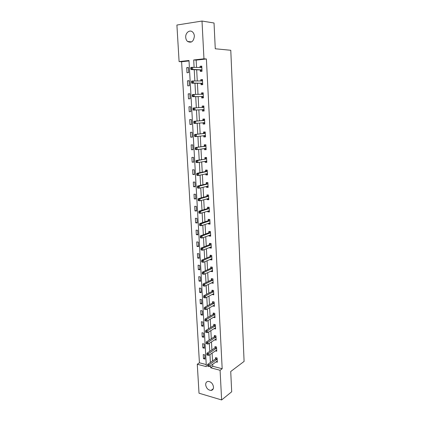 <?xml version="1.0" encoding="UTF-8"?>
<svg xmlns="http://www.w3.org/2000/svg" width="421" height="421" viewBox="0 0 421 421"><rect width="100%" height="100%" fill="white"/><g stroke="black" fill="none" stroke-linecap="round" stroke-linejoin="round"><path stroke-width="0.63" d="M194.37 36.117C193.681 41.474 191.418 43.263 187.577 41.474C186.471 40.479 185.85 39.106 185.719 37.343C185.298 32.817 189.782 29.286 192.586 32.022C193.655 33.022 194.249 34.385 194.37 36.117M213.51 387.041C213.521 389.046 212.7 390.183 211.053 390.441C208.116 390.141 206.316 388.257 205.664 384.799C205.653 382.752 206.495 381.61 208.2 381.379C211.105 381.726 212.873 383.615 213.51 387.041M202.006 21.05L214.031 22.997L215.268 48.778L230.782 50.278L244.096 361.407L230.724 371.511L231.692 391.777L221.625 399.95L199.012 393.203L197.275 364.26L206.369 366.649L188.992 60.498L179.099 61.608L176.904 25.039L202.006 21.05L203.959 58.814L193.697 59.966L194.097 67.255M189.018 60.924L181.593 61.755L199.422 362.802L197.275 364.26M181.593 61.755L179.099 61.608M199.422 362.802L206.253 364.581M205.001 359.081L204.764 354.919L203.243 354.54L203.48 358.697L205.001 359.081M204.38 348.235L204.138 344.041L202.617 343.683L202.859 347.867L204.38 348.235M203.753 337.305L203.511 333.074L201.985 332.737L202.227 336.958L203.753 337.305M203.127 326.286L202.885 322.023L201.349 321.702L201.596 325.954L203.127 326.286M202.49 315.176L202.248 310.882L200.706 310.577L200.954 314.866L202.49 315.176M201.854 303.978L201.606 299.647L200.064 299.368L200.312 303.688L201.854 303.978M201.206 292.69L200.959 288.322L199.412 288.064L199.659 292.421L201.206 292.69M200.559 281.307L200.307 276.907L198.754 276.665L199.007 281.06L200.559 281.307M199.901 269.835L199.649 265.398L198.091 265.177L198.344 269.608L199.901 269.835M199.244 258.268L198.986 253.789L197.423 253.595L197.681 258.057L199.244 258.268M198.575 246.601L198.317 242.091L196.749 241.912L197.007 246.417L198.575 246.601M197.907 234.844L197.644 230.292L196.07 230.14L196.333 234.681L197.907 234.844M197.228 222.983L196.965 218.399L195.386 218.262L195.649 222.841L197.228 222.983M196.544 211.026L196.281 206.401L194.697 206.29L194.96 210.91L196.544 211.026M195.854 198.97L195.591 194.302L194.002 194.218L194.27 198.875L195.854 198.97M195.16 186.808L194.891 182.104L193.297 182.046L193.571 186.74L195.16 186.808M194.46 174.547L194.192 169.805L192.592 169.763L192.865 174.499L194.46 174.547M193.755 162.18L193.481 157.396L191.876 157.386L192.15 162.159L193.755 162.18M193.044 149.708L192.765 144.882L191.155 144.898L191.434 149.713L193.044 149.708M192.323 137.13L192.044 132.262L190.429 132.299L190.708 137.157L192.323 137.13M191.602 124.442L191.318 119.532L189.697 119.596L189.982 124.495L191.602 124.442M190.871 111.644L190.587 106.697L188.961 106.787L189.245 111.723L190.871 111.644M190.134 98.74L189.845 93.746L188.213 93.862L188.503 98.846L190.134 98.74M189.387 85.721L189.103 80.679L187.461 80.821L187.75 85.852L189.387 85.721M188.64 72.586L188.35 67.502L186.703 67.67L186.998 72.744L188.64 72.586M212.689 364.212L212.8 366.291L222.177 368.733L206.385 58.982L196.149 60.124L196.544 67.371M196.675 69.797L197.281 80.937M197.407 83.258L198.012 94.383M198.133 96.598L198.738 107.702M198.854 109.828L199.449 120.832M199.57 123.016L200.159 133.841M200.28 136.088L200.859 146.74M200.985 149.045L201.554 159.522M201.685 161.885L202.243 172.194M202.375 174.615L202.927 184.756M203.064 187.24L203.606 197.212M203.743 199.749L204.274 209.563M204.417 212.152L204.943 221.804M205.085 224.451L205.601 233.944M205.748 236.644L206.258 245.985M206.406 248.732L206.906 257.92M207.058 260.72L207.548 269.756M207.706 272.608L208.19 281.496M208.348 284.396L208.821 293.132M208.984 296.084L209.447 304.678M209.611 307.672L210.074 316.129M210.237 319.171L210.689 327.48M210.858 330.569L211.3 338.747M211.474 341.878L211.91 349.914M212.084 353.093L212.51 360.997M216.005 361.881L217.336 362.218L217.115 358.003L215.552 357.613L215.61 358.75M215.357 350.888L216.757 351.225L216.536 346.972L214.963 346.599L215.026 347.746M214.694 339.8L216.173 340.136L215.947 335.853L214.373 335.5L214.436 336.653M214.021 328.627L215.589 328.964L215.357 324.638L213.779 324.307L213.842 325.475M213.405 317.313L214.994 317.697L214.763 313.335L213.179 313.024L213.242 314.203M212.8 305.904L214.394 306.335L214.163 301.941L212.573 301.652L212.637 302.836M212.189 294.4L213.794 294.879L213.558 290.453L211.963 290.18L212.026 291.374M211.568 282.796L213.184 283.333L212.947 278.865L211.347 278.618L211.41 279.823M210.947 271.098L210.968 271.456L212.573 271.687L212.337 267.182L210.726 266.956L210.789 268.172M210.321 259.304L210.342 259.736L211.952 259.946L211.716 255.405L210.1 255.2L210.168 256.426M209.69 247.406L209.716 247.916L211.331 248.106L211.089 243.527L209.469 243.343L209.537 244.58M209.048 235.413L209.079 236.002L210.7 236.165L210.458 231.55L208.837 231.387L208.9 232.634M208.406 223.314L208.442 223.983L210.068 224.125L209.821 219.467L208.195 219.336L208.258 220.588M207.758 211.116L207.795 211.863L209.426 211.984L209.179 207.285L207.548 207.174L207.616 208.442M207.1 198.807L207.148 199.638L208.784 199.738L208.537 195.002L206.895 194.912L206.964 196.191M206.443 186.398L206.49 187.313L208.132 187.387L207.885 182.609L206.237 182.546L206.306 183.835M205.774 173.878L205.827 174.883L207.479 174.931L207.227 170.11L205.574 170.073L205.643 171.373M205.101 161.254L205.159 162.343L206.816 162.364L206.558 157.507L204.901 157.491L204.974 158.801M204.427 148.518L204.49 149.692L206.148 149.692L205.89 144.787L204.227 144.798L204.296 146.124M203.743 135.667L203.811 136.936L205.474 136.909L205.216 131.962L203.548 131.999L203.617 133.331M203.054 122.727L203.127 124.069L204.795 124.011L204.538 119.022L202.859 119.085L202.933 120.432M202.364 109.728L202.433 111.086L204.111 111.002L203.848 105.971L202.164 106.06L202.238 107.418M201.664 96.625L201.738 97.988L203.422 97.877L203.154 92.799L201.47 92.92L201.538 94.288M200.959 83.4L201.033 84.774L202.727 84.637L202.454 79.516L200.764 79.664L200.833 80.985M200.249 70.054L200.322 71.444L202.022 71.281L201.748 66.113L200.049 66.286L200.117 67.539M206.385 58.982L203.959 58.814M222.177 368.733L220.088 370.264L221.625 399.95M210.574 365.702L210.684 367.786L220.088 370.264M194.234 69.697L194.849 80.9M194.981 83.237L195.597 94.425M195.723 96.656L196.339 107.829M196.454 109.965L197.065 121.032M197.186 123.227L197.791 134.115M197.912 136.372L198.507 147.087M198.633 149.402L199.212 159.943M199.344 162.317L199.917 172.684M200.054 175.12L200.617 185.319M200.754 187.813L201.306 197.844M201.448 200.391L201.991 210.258M202.138 212.863L202.669 222.567M202.817 225.224L203.343 234.771M203.496 237.486L204.011 246.874M204.164 249.637L204.674 258.873M204.832 261.688L205.332 270.771M205.49 273.634L205.985 282.57M206.143 285.485L206.627 294.268M206.79 297.231L207.269 305.872M207.437 308.882L207.906 317.381M208.074 320.434L208.532 328.79M208.705 331.89L209.158 340.11M209.332 343.257L209.779 351.335M209.953 354.524L210.395 362.47M212.8 366.291L210.684 367.786M196.149 60.124L193.697 59.966M204.922 357.729L203.48 358.697M204.306 346.936L202.859 347.867M203.685 336.058L202.227 336.958M203.059 325.096L201.596 325.954M202.427 314.04L200.954 314.866M214.931 316.518L213.41 317.376M201.791 302.899L200.312 303.688M214.336 305.188L212.805 306.035M201.149 291.669L199.659 292.421M213.736 293.795L212.2 294.605M200.501 280.349L199.007 281.06M213.131 282.312L211.584 283.075M199.849 268.935L198.344 269.608M212.521 270.729L210.968 271.456M199.196 257.426L197.681 258.057M211.905 259.052L210.342 259.736M198.533 245.827L197.007 246.417M211.284 247.28L209.716 247.916M197.865 234.129L196.333 234.681M210.663 235.407L209.079 236.002M197.191 222.335L195.649 222.841M210.032 223.435L208.442 223.983M196.512 210.442L194.96 210.91M209.395 211.363L207.795 211.863M195.828 198.449L194.27 198.875M208.753 199.186L207.148 199.638M195.133 186.361L193.571 186.74M208.111 186.908L206.49 187.313M194.439 174.168L192.865 174.499M207.458 174.526L205.827 174.883M193.739 161.869L192.15 162.159M206.8 162.032L205.159 162.343M193.029 149.471L191.434 149.713M206.137 149.434L204.49 149.692M192.313 136.962L190.708 137.157M205.469 136.73L203.811 136.936M191.597 124.348L189.982 124.495M204.79 123.911L203.127 124.069M190.587 106.708L188.961 106.787M190.871 111.628L189.245 111.723M204.111 110.986L202.433 111.086M203.848 105.981L202.164 106.06M189.85 93.83L188.213 93.862M203.159 92.894L201.47 92.92M189.108 80.848L187.461 80.821M202.464 79.69L200.764 79.664M188.361 67.749L186.703 67.67M201.764 66.376L200.049 66.286M216.962 359.387L215.399 358.992L207.585 364.418L209.163 364.828L217.173 359.139M208.148 365.638L207.516 365.475L207.558 366.191L208.19 366.359L208.148 365.638L209.163 364.828L209.263 366.623L217.278 361.081M215.399 358.992L216.283 357.792M207.585 364.418L207.516 365.475M208.19 366.359L209.263 366.623M216.378 348.362L214.81 347.988L206.953 353.214L208.537 353.603L216.594 348.12M207.521 354.414L208.537 353.603L208.637 355.408L206.927 354.977L207.558 355.135L207.521 354.414L206.885 354.256L206.927 354.977M216.699 350.077L208.637 355.408L207.558 355.135M214.81 347.988L215.72 346.778M206.953 353.214L206.885 354.256M215.794 337.242L214.221 336.889L206.316 341.915L207.911 342.289L216.01 337.01M206.885 343.089L207.911 342.289L208.011 344.104L206.29 343.668L206.927 343.82L206.885 343.089L206.248 342.941L206.29 343.668M216.115 338.984L208.011 344.104L206.927 343.82M214.221 336.889L215.157 335.674M206.316 341.915L206.248 342.941M215.205 326.038L213.621 325.701L205.674 330.522L207.274 330.874L215.42 325.807M206.243 331.674L207.274 330.874L207.374 332.711L205.648 332.269L206.285 332.406L206.243 331.674L205.606 331.532L205.648 332.269M215.526 327.796L207.374 332.711L206.285 332.406M213.621 325.701L214.589 324.475M205.674 330.522L205.606 331.532M214.61 314.74L213.021 314.424L205.032 319.039L206.632 319.365L214.826 314.513M205.601 320.16L206.632 319.365L206.737 321.218L205.001 320.77L205.643 320.902L205.601 320.16L204.959 320.028L205.001 320.77M214.868 316.513L206.737 321.218L205.643 320.902M213.021 314.424L214.015 313.187M205.032 319.039L204.959 320.028M214.005 303.346L212.416 303.052L204.38 307.456L205.985 307.762L214.226 303.125M204.948 308.551L205.985 307.762L206.09 309.63L204.485 309.319L204.99 309.298L204.948 308.551L204.306 308.43L204.348 309.177M214.331 305.151L206.09 309.63L204.99 309.298M212.416 303.052L213.442 301.81M204.38 307.456L204.306 308.43M213.563 291.727L211.963 291.453L213.405 291.858L211.81 291.585L203.722 295.774L205.332 296.063L213.621 291.648M204.29 296.847L205.332 296.063L205.437 297.942L203.827 297.652L204.332 297.6L204.29 296.847L203.648 296.731L203.69 297.484M213.731 293.69L205.437 297.942L204.332 297.6M211.963 291.453L212.863 290.332M203.722 295.774L203.648 296.731M212.789 280.281L211.189 280.028L203.059 283.996L204.674 284.259L213.015 280.07M203.627 285.043L204.674 284.259L204.785 286.159L203.164 285.891L203.675 285.801L203.627 285.043L202.98 284.933L203.027 285.696M213.121 282.128L204.785 286.159L203.675 285.801M211.189 280.028L212.284 278.76M203.059 283.996L202.98 284.933M212.195 270.519L212.51 270.566M212.173 268.603L210.568 268.377L202.39 272.119L204.011 272.361L212.4 268.403M202.964 273.134L204.011 272.361L204.122 274.271L202.496 274.029L203.006 273.903L202.964 273.134L202.312 273.04L202.354 273.803M212.51 270.477L204.122 274.271L203.006 273.903M210.568 268.377L211.7 267.093M202.39 272.119L202.312 273.04M211.468 258.804L211.895 258.873M211.553 256.831L209.942 256.621L201.717 260.136L203.343 260.357L211.779 256.631M202.29 261.131L203.343 260.357L203.454 262.288L201.822 262.067L201.68 261.809L202.333 261.899L202.29 261.131L201.638 261.041L201.68 261.809M211.889 258.726L203.454 262.288L202.333 261.899M209.942 256.621L211.116 255.331M201.717 260.136L201.638 261.041M210.732 246.985L211.274 247.08M210.926 244.959L209.311 244.769L201.038 248.053L202.669 248.253L211.153 244.764M201.612 249.016L202.669 248.253L202.78 250.2L201.143 250L201.001 249.716L201.654 249.795L201.612 249.016L200.954 248.937L201.001 249.716M211.263 246.874L202.78 250.2L201.654 249.795M209.311 244.769L210.526 243.464M201.038 248.053L200.954 248.937M209.995 235.06L210.653 235.192M210.295 232.981L208.674 232.824L200.349 235.871L201.991 236.039L210.526 232.797M200.922 236.802L201.991 236.039L202.101 238.007L200.459 237.828L200.312 237.518L200.97 237.591L200.922 236.802L200.27 236.734L200.312 237.518M210.637 234.923L202.101 238.007L200.97 237.591M208.674 232.824L209.937 231.497M200.349 235.871L200.27 236.734M209.248 223.025L210.021 223.198M209.663 220.909L208.032 220.767L199.659 223.577L201.306 223.725L209.89 220.725M200.233 224.482L201.306 223.725L201.417 225.709L199.77 225.556L199.617 225.214L200.28 225.277L200.233 224.482L199.575 224.425L199.617 225.214M210 222.872L201.417 225.709L200.28 225.277M208.032 220.767L209.348 219.43M199.659 223.577L199.575 224.425M208.495 210.884L209.384 211.11M209.021 208.732L207.385 208.616L198.959 211.179L200.612 211.305L209.248 208.558M199.538 212.052L200.612 211.305L200.722 213.3L199.075 213.173L198.922 212.805L199.58 212.852L199.538 212.052L198.875 212.005L198.922 212.805M209.363 210.721L200.722 213.3L199.58 212.852M207.385 208.616L208.753 207.258M198.959 211.179L198.875 212.005M207.737 198.633L208.742 198.912M208.369 196.449L206.732 196.36L198.259 198.675L199.917 198.775L208.6 196.281M198.833 199.517L199.917 198.775L200.028 200.791L198.37 200.685L198.217 200.285L198.88 200.328L198.833 199.517L198.17 199.48L198.217 200.285M208.716 198.459L200.028 200.791L198.88 200.328M206.732 196.36L208.163 194.981M198.259 198.675L198.17 199.48M206.969 186.266L208.095 186.619M207.716 184.061L206.074 183.993L197.549 186.061L199.212 186.135L207.953 183.898M198.123 186.871L199.212 186.135L199.322 188.166L197.66 188.087L197.502 187.655L198.17 187.687L198.123 186.871L197.46 186.845L197.502 187.655M208.069 186.098L199.322 188.166L198.17 187.687M206.074 183.993L207.527 182.64M197.549 186.061L197.46 186.845M206.195 173.789L207.442 174.215M207.227 170.131L206.869 170.205L207.232 170.216M207.058 171.568L205.406 171.526L196.833 173.336L198.501 173.384L207.295 171.41M197.407 174.115L198.501 173.384L198.617 175.431L196.949 175.383L196.786 174.915L197.454 174.936L197.407 174.115L196.739 174.099L196.786 174.915M207.411 173.631L198.617 175.431L197.454 174.936M205.406 171.526L206.869 170.205M196.833 173.336L196.739 174.099M205.411 161.196L206.779 161.701M206.569 157.607L206.211 157.67L206.569 157.67M206.395 158.964L196.107 160.496L197.786 160.517L206.632 158.817M196.686 161.248L197.786 160.517L197.902 162.585L196.228 162.564L196.065 162.064L196.733 162.074L196.686 161.248L196.018 161.238L196.065 162.064M206.748 161.054L197.902 162.585L196.733 162.074M204.738 158.949L206.211 157.67M196.107 160.496L196.018 161.238M204.627 148.487L206.116 149.087M205.901 144.971L205.543 145.019L205.906 145.019M205.727 146.255L195.381 147.545L205.964 146.113M195.96 148.26L197.06 147.539L197.181 149.629L195.497 149.629L195.333 149.097L196.007 149.097L195.96 148.26L195.286 148.266L195.333 149.097M206.08 148.371L197.181 149.629L196.007 149.097M204.059 146.266L205.543 145.019M195.381 147.545L195.286 148.266M203.827 135.657L205.448 136.357M205.232 132.226L204.869 132.262L205.232 132.257M205.048 133.436L194.644 134.478L205.285 133.299M195.223 135.162L196.333 134.446L196.449 136.551L194.765 136.583L194.597 136.02L195.27 136.004L195.223 135.162L194.549 135.173L194.597 136.02M205.406 135.573L196.449 136.551L195.27 136.004M203.38 133.468L204.869 132.262M194.644 134.478L194.549 135.173M203.027 122.711L204.774 123.521M204.553 119.369L204.19 119.396L204.553 119.385M204.369 120.501L193.902 121.295L204.606 120.369M202.69 120.564L204.532 120.432L202.864 120.485L204.19 119.396M194.481 121.943L195.597 121.232L195.718 123.358L194.023 123.416L193.855 122.821L194.528 122.795L194.481 121.943L193.807 121.969L193.855 122.821M204.727 122.669L195.718 123.358L194.528 122.795M193.902 121.295L193.807 121.969M204.043 109.644L202.29 109.686L204.09 110.57M202.038 107.534L203.869 106.397M193.055 108.644L193.102 109.502L193.781 109.465L193.734 108.607L193.055 108.644L193.155 107.992L203.922 107.329M193.734 108.607L194.855 107.902L194.976 110.049L193.276 110.134L193.102 109.502M203.969 109.602L194.976 110.049L193.781 109.465M203.038 97.53L201.412 96.52L192.523 96.73L194.228 96.62L194.107 94.451L203.227 94.172M201.506 94.315L203.18 93.294M203.348 96.509L194.228 96.62L193.029 96.02L192.981 95.151L192.297 95.199L192.344 96.062L193.029 96.02M192.297 95.199L192.402 94.572L194.107 94.451L192.981 95.151M192.344 96.062L192.523 96.73M202.712 84.358L202.343 84.358L202.712 84.326M200.912 80.99L202.485 80.079M191.534 81.632L191.581 82.505L192.265 82.448L192.218 81.574L191.534 81.632L191.639 81.027L202.527 80.9M192.218 81.574L193.35 80.879L193.471 83.063L191.76 83.205L200.706 83.284L202.343 84.358M202.654 83.258L193.471 83.063L192.265 82.448M191.581 82.505L191.76 83.205M202.012 71.081L201.638 71.07L202.012 71.033M200.312 67.549L201.785 66.744M190.76 67.939L190.813 68.823L191.497 68.749L191.45 67.87L190.76 67.939L190.871 67.365L201.822 67.507M191.45 67.87L192.586 67.186L192.707 69.386L190.992 69.56L199.996 69.933L201.638 71.07M201.948 69.886L192.707 69.386L191.497 68.749M190.813 68.823L190.992 69.56M217.115 359.224L215.552 358.834M216.536 348.204L214.968 347.83M215.952 337.089L214.373 336.737M215.363 325.886L213.779 325.554M214.763 314.592L213.179 314.282M214.168 303.204L212.573 302.915M212.952 280.149L211.347 279.897M212.337 268.477L210.732 268.245M211.716 256.705L210.105 256.5M211.089 244.833L209.474 244.648M210.463 232.866L208.837 232.702M209.826 220.793L208.195 220.657M209.184 208.621L207.548 208.506M208.537 196.344L206.895 196.254M207.885 183.961L206.237 183.898M207.227 171.473L205.574 171.431M206.679 161.022L206.379 161.017M206.564 158.875L204.906 158.859M206.011 148.334L205.611 148.334M205.895 146.171L204.232 146.182M205.337 135.536L204.753 135.546M205.222 133.352L203.554 133.389M204.653 122.627L203.548 122.664M203.853 107.381L202.169 107.471M203.28 96.462L201.591 96.572M203.096 96.404L201.412 96.52M203.159 94.225L201.948 94.309M202.58 83.205L200.885 83.347M202.396 83.142L200.706 83.284M202.459 80.948L201.843 81M201.875 69.833L200.175 70.002M201.691 69.765L199.996 69.933M201.754 67.555L201.338 67.597M187.577 41.474L191.608 41.911M211.053 390.441L213.263 388.751M212.805 280.27L211.205 280.023M212.205 268.587L210.595 268.361M211.595 256.81L209.984 256.605M210.979 244.933L209.363 244.748M210.358 232.95L208.737 232.792M209.737 220.872L208.106 220.736M209.105 208.69L207.469 208.574M208.469 196.402L206.827 196.312M207.827 184.014L206.179 183.945M207.179 171.515L205.527 171.473M206.527 158.906L204.869 158.891M205.869 146.192L204.206 146.203M205.201 133.368L203.532 133.404"/></g></svg>
